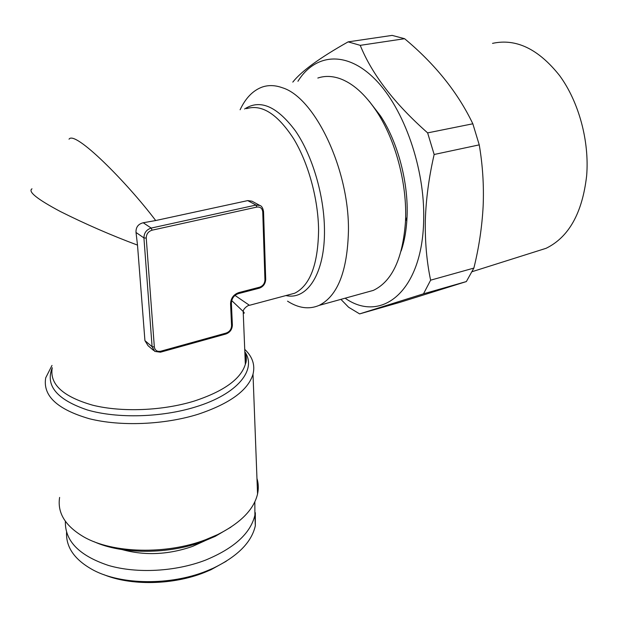 <?xml version="1.0" encoding="UTF-8"?>
<svg xmlns="http://www.w3.org/2000/svg" width="618" height="618" viewBox="0 0 618 618"><rect width="100%" height="100%" fill="white"/><g stroke="black" fill="none" stroke-linecap="round" stroke-linejoin="round"><path stroke-width="0.93" d="M103.793 574.64C130.962 585.903 172.847 585.053 204.133 572.608L210.862 569.781L226.273 561.237M66.566 532.33C65.887 547.579 74.971 560.256 93.805 570.368C121.816 585.053 170.39 585.493 205.987 571.256L213.055 568.282C237.505 556.501 251.596 542.334 255.327 525.787L255.334 512.701M65.369 521.283C64.805 540.943 79.189 555.667 108.521 565.462C136.995 573.774 175.52 571.635 205.323 560.202C234.067 548.367 250.599 533.357 254.91 515.173L254.832 501.824M122.217 549.618C144.998 555.845 168.475 554.763 192.654 546.358L204.867 540.796M317.83 78.038C324.512 75.798 331.634 75.914 339.212 78.378C352.554 82.936 365.145 94.137 376.98 111.982C395.783 140.556 407.293 184.597 405.516 221.136C402.882 258.309 392.152 281.399 373.342 290.39L364.651 292.793M240.108 109.765C245.585 98.084 252.901 90.537 262.032 87.123C268.336 84.913 275.11 85.122 282.364 87.748C314.848 97.466 349.371 169.641 348.444 230.977C347.378 271.302 337.59 296.115 319.089 305.4C309.07 309.657 298.556 308.243 287.532 301.167M93.774 541.584C122.132 554.647 169.154 554.508 203.855 541.183L215.249 536.331L230.931 527.123M59.614 497.42C57.18 512.84 65.245 526.011 83.824 536.926C112.538 553.473 166.551 554.794 205.74 539.661L217.683 534.585C240.665 522.944 253.959 509.41 257.551 493.967C258.695 488.606 258.502 483.423 256.957 478.409M51.997 365.431L45.717 377.807C42.611 395.705 57.134 409.34 89.293 418.718C120.641 426.644 164.519 424.79 198.285 414.199C229.935 403.554 248.181 390.213 253.009 374.191C255.265 365.022 252.499 356.748 244.728 349.355M234.971 295.404L249.463 305.307L294.755 293.202C310.151 285.377 318.092 264.28 318.587 229.904C318.208 198.849 308.32 162.843 293.542 138.602C277.428 113.951 261.754 103.971 246.52 108.66M153.635 350.46L148.034 345.678L144.929 340.626L137.505 245.107C111.302 235.334 85.616 224.156 60.44 211.557C37.188 199.181 27.71 191.595 31.989 188.807M492.523 43.368C516.069 38.208 538.425 48.946 559.599 75.589C578.865 101.862 589.495 141.174 586.652 175.736C582.365 213.009 568.846 237.196 546.088 248.305L535.203 251.742M297.938 81.275C315.049 53.751 346.42 50.128 375.281 79.475C404.133 108.598 425.153 168.946 423.678 220.224C422.388 291.781 381.128 323.639 345.13 298.2M292.801 82.109C301.445 71.163 319.885 57.744 348.127 41.87L392.144 35.396L404.597 38.702L360.232 45.346C371.997 74.407 394.469 103.585 427.633 132.885L472.832 123.785L479.244 144.867L434.153 154.492C428.931 177.196 425.987 199.197 425.323 220.479C424.968 241.908 426.737 261.808 430.622 280.178L423.508 293.813L359.63 313.898L348.606 307.246L340.912 299.367M430.622 280.178L473.867 268.088C478.927 247.718 482.017 227.084 483.145 206.18C484.002 185.562 482.697 165.13 479.244 144.867M473.867 268.088L466.351 281.569L423.508 293.813M359.63 313.898L400.085 302.295L466.351 281.569M369.24 101.29L380.557 115.975C398.046 142.549 408.699 183.307 407.03 217.258C406.451 229.904 404.489 241.144 401.144 250.985M427.633 132.885L434.153 154.492M348.127 41.87L360.232 45.346M472.832 123.785C457.861 92.507 435.111 64.148 404.597 38.702M137.505 245.107L136.022 232.468C135.767 227.269 138.169 224.033 143.221 222.758L155.697 220.533C126.605 181.97 74.701 129.873 69.038 139.189M243.245 312.955C244.62 313.55 244.597 313.04 243.191 311.449L231.673 300.564M251.935 201.182L247.733 200.603L155.697 220.533M244.604 108.992C260.039 98.895 277.003 106.226 295.497 130.977C312.407 155.566 324.149 195.35 324.465 229.456C325.176 273.365 307.192 300.51 285.925 295.558M244.821 351.742C257.165 369.471 237.953 394.106 195.404 406.992C161.592 417.49 117.366 418.726 87.432 409.981C56.895 399.661 45.16 385.601 52.236 367.803M52.26 367.71C49.34 384.133 62.827 396.632 92.723 405.199C121.846 412.445 162.565 410.785 194.037 401.128C223.685 391.379 240.781 379.112 245.338 364.334C246.489 360.047 246.319 355.914 244.828 351.92M262.75 212.013C262.287 208.336 260.325 206.69 256.864 207.069L152.067 230.19C148.274 231.433 146.335 234.06 146.242 238.069L154.33 346.914C154.971 350.437 157.119 351.866 160.788 351.209L226.203 333.048C229.595 331.75 231.379 329.301 231.565 325.694L230.568 303.732C230.846 298.216 233.542 294.516 238.664 292.638L259.614 287.192C262.944 285.972 264.72 283.538 264.937 279.884L262.75 212.013L263.538 211.433M144.929 340.626L152.098 346.721L143.924 237.915C144.04 232.893 146.466 229.618 151.209 228.073L255.983 205.068L259.908 205.477L251.935 201.174M136.022 232.468L143.924 237.915L146.242 238.069M160.456 352.198L154.739 351.403L152.098 346.721L154.33 346.914M247.733 200.603L255.983 205.068L256.864 207.069M143.221 222.758L151.209 228.073L152.067 230.19M230.568 303.732L231.379 303.013M232.368 324.944L231.565 325.694M225.802 334.029L226.203 333.048M238.664 292.638L238.224 293.674M259.614 287.192L259.266 288.197L238.339 293.643C234.029 295.165 231.719 298.355 231.387 303.214L232.376 325.153C232.113 329.51 229.958 332.461 225.902 334.006L160.549 352.175L160.788 351.209M264.937 279.884L265.709 279.413C265.392 283.832 263.245 286.76 259.266 288.197L259.151 288.227M259.908 205.477C261.715 205.979 262.928 208.019 263.538 211.595L265.701 279.228M210.862 569.781L213.055 568.282M255.327 525.787L254.91 515.173M244.859 352.538C247.339 356.547 245.933 363.361 245.887 362.696L245.338 364.334L243.191 311.441C243.206 308.436 248.892 304.659 249.463 305.307M546.088 248.305L472.144 271.673M257.551 493.967L253.009 374.191M215.249 536.331L217.683 534.585M319.089 305.4L373.342 290.39M380.557 115.975L376.98 111.982M407.03 217.258L405.516 221.136"/></g></svg>
